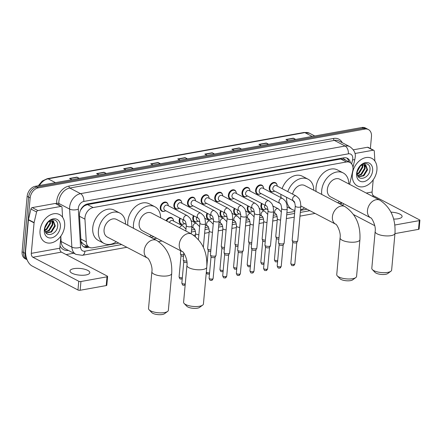 <?xml version="1.0" encoding="UTF-8"?>
<svg xmlns="http://www.w3.org/2000/svg" width="442" height="442" viewBox="0 0 442 442"><rect width="100%" height="100%" fill="white"/><g stroke="black" fill="none" stroke-linecap="round" stroke-linejoin="round"><path stroke-width="0.66" d="M264.802 209.502A4.978 3.63 -62.4 0 1 262.531 209.337A4.978 3.63 -62.4 0 1 260.907 205.635A4.978 3.63 -62.4 0 1 261.559 203.381M251.178 211.956A4.978 3.63 -62.4 0 1 248.912 211.79A4.978 3.63 -62.4 0 1 247.282 208.088A4.978 3.63 -62.4 0 1 247.934 205.828M237.553 214.409A4.978 3.63 -62.4 0 1 235.288 214.243A4.978 3.63 -62.4 0 1 233.663 210.536A4.978 3.63 -62.4 0 1 234.31 208.281M223.934 216.856A4.978 3.63 -62.4 0 1 221.669 216.69A4.978 3.63 -62.4 0 1 220.039 212.989A4.978 3.63 -62.4 0 1 220.691 210.735M210.309 219.309A4.978 3.63 -62.4 0 1 208.044 219.144A4.978 3.63 -62.4 0 1 206.414 215.442A4.978 3.63 -62.4 0 1 207.066 213.188M196.684 221.762A4.978 3.63 -62.4 0 1 194.419 221.597A4.978 3.63 -62.4 0 1 192.795 217.895A4.978 3.63 -62.4 0 1 193.447 215.641M183.065 224.216A4.978 3.63 -62.4 0 1 180.8 224.05A4.978 3.63 -62.4 0 1 179.17 220.348A4.978 3.63 -62.4 0 1 179.822 218.088M259.498 194.16A4.978 3.63 -62.4 0 1 257.233 193.994A4.978 3.63 -62.4 0 1 255.603 190.292A4.978 3.63 -62.4 0 1 261.846 185.176A4.978 3.63 -62.4 0 1 263.272 186.938M245.874 196.613A4.978 3.63 -62.4 0 1 243.608 196.447A4.978 3.63 -62.4 0 1 241.978 192.745A4.978 3.63 -62.4 0 1 248.222 187.623A4.978 3.63 -62.4 0 1 249.653 189.391M232.249 199.066A4.978 3.63 -62.4 0 1 229.984 198.9A4.978 3.63 -62.4 0 1 228.359 195.198A4.978 3.63 -62.4 0 1 234.597 190.077A4.978 3.63 -62.4 0 1 236.028 191.845M218.63 201.519A4.978 3.63 -62.4 0 1 216.365 201.353A4.978 3.63 -62.4 0 1 214.735 197.651A4.978 3.63 -62.4 0 1 220.978 192.53A4.978 3.63 -62.4 0 1 222.403 194.298M273.117 191.706A4.978 3.63 -62.4 0 1 270.852 191.546A4.978 3.63 -62.4 0 1 269.228 187.839A4.978 3.63 -62.4 0 1 275.465 182.723A4.978 3.63 -62.4 0 1 276.896 184.491M205.005 203.966A4.978 3.63 -62.4 0 1 202.74 203.801A4.978 3.63 -62.4 0 1 201.11 200.099A4.978 3.63 -62.4 0 1 207.353 194.983A4.978 3.63 -62.4 0 1 208.784 196.751M191.38 206.42A4.978 3.63 -62.4 0 1 189.115 206.254A4.978 3.63 -62.4 0 1 187.491 202.552A4.978 3.63 -62.4 0 1 193.729 197.436A4.978 3.63 -62.4 0 1 195.16 199.198M177.761 208.873A4.978 3.63 -62.4 0 1 175.496 208.707A4.978 3.63 -62.4 0 1 173.866 205.005A4.978 3.63 -62.4 0 1 180.109 199.883A4.978 3.63 -62.4 0 1 181.535 201.651M164.137 211.326A4.978 3.63 -62.4 0 1 161.871 211.16A4.978 3.63 -62.4 0 1 160.247 207.458A4.978 3.63 -62.4 0 1 166.485 202.337A4.978 3.63 -62.4 0 1 167.916 204.105M349.611 184.358L352.738 170.949A9.332 6.801 117.6 0 0 352.992 169.408A9.332 6.801 117.6 0 0 349.937 162.468A9.332 6.801 117.6 0 0 346.406 161.987L93.146 207.569A9.332 6.801 117.6 0 0 84.947 219.149L86.289 241.857A9.332 6.801 117.6 0 0 89.367 247.299A9.332 6.801 117.6 0 0 92.897 247.78L118.865 243.106M82.223 207.878A9.332 6.801 -62.4 0 1 84.781 205.668L84.654 205.69A3.111 2.265 117.6 0 0 82.223 207.878L80.709 209.95A9.332 4.066 -3.4 0 1 80.615 209.978M345.44 160.109A3.111 2.265 117.6 0 0 343.473 159.109L343.346 159.131A9.332 6.801 -62.4 0 1 344.279 159.507L349.937 162.468M81.024 241.63L83.682 244.327L89.367 247.299M343.346 159.131L340.738 159.015L87.472 204.602L84.781 205.668M339.036 203.48L339.224 203.447A9.332 6.801 117.6 0 0 341.544 202.607M150.827 237.354L153.932 236.796M191.519 230.028L194.773 229.442M205.143 227.58L208.392 226.995M218.762 225.127L222.017 224.542M232.387 222.674L235.636 222.088M246.012 220.221L249.26 219.635M259.631 217.768L262.885 217.182M273.255 215.32L276.504 214.735M286.88 212.867L294.786 211.442M300.499 210.414L307.074 209.232M166.12 220.702A4.978 3.63 -62.4 0 1 171.789 217.679A4.978 3.63 -62.4 0 1 173.22 219.447M350.39 162.733A9.332 6.801 117.6 0 0 347.423 158.28A9.332 6.801 117.6 0 0 343.893 157.8L87.671 203.917A9.332 6.801 117.6 0 0 79.472 215.492L81.019 241.608A9.332 6.801 117.6 0 0 84.096 247.05A9.332 6.801 117.6 0 0 87.626 247.531L89.251 247.238M346.633 157.949A9.332 6.801 -62.4 0 1 348.871 161.91M26.918 259.366A9.332 6.801 -62.4 0 1 25.117 253.354L30.161 197.933A9.332 6.801 -62.4 0 1 38.338 187.856L364.888 129.081A9.332 6.801 -62.4 0 1 368.418 129.561A9.332 6.801 -62.4 0 1 371.468 136.506L370.374 148.518M73.726 253.211L66.129 254.581M27.056 259.714L25.15 258.719A9.332 6.801 -62.4 0 1 22.1 251.774L27.144 196.358A9.332 6.801 -62.4 0 1 35.316 186.281L361.865 127.5L363.379 128.29A9.332 6.801 -62.4 0 1 366.904 128.771A9.332 6.801 -62.4 0 0 363.379 128.29L36.824 187.065L363.379 128.29L364.888 129.081M27.144 196.358L28.653 197.149A9.332 6.801 -62.4 0 1 36.824 187.065A9.332 6.801 -62.4 0 0 28.653 197.149L23.608 252.564L28.653 197.149L30.161 197.933M26.658 259.509A9.332 6.801 -62.4 0 1 23.608 252.564A9.332 6.801 -62.4 0 0 26.658 259.509M87.743 246.448L86.118 246.741A9.332 6.801 -62.4 0 1 83.378 246.592M78.648 178.48L77.195 177.292A2.486 1.481 -100.2 0 0 76.936 177.12L69.56 178.446L71.93 179.69M79.311 178.358L76.936 177.12M105.699 173.612L104.246 172.424A2.486 1.481 -100.2 0 0 103.986 172.253L96.61 173.579L98.98 174.822M106.356 173.491L103.986 172.253M132.749 168.745L131.291 167.557A2.486 1.481 -100.2 0 0 131.036 167.38L123.655 168.711L126.031 169.949M133.407 168.623L131.036 167.38M159.794 163.871L158.341 162.689A2.486 1.481 -100.2 0 0 158.081 162.512L150.705 163.844L153.076 165.081M160.457 163.755L158.081 162.512M295.041 139.534L293.582 138.346A2.486 1.481 -100.2 0 0 293.328 138.169L285.946 139.501L288.322 140.738M295.698 139.412L293.328 138.169M267.99 144.401L266.537 143.214A2.486 1.481 -100.2 0 0 266.277 143.042L258.901 144.368L261.272 145.611M268.648 144.28L266.277 143.042M240.94 149.269L239.487 148.081A2.486 1.481 -100.2 0 0 239.227 147.91L231.851 149.236L234.221 150.479M241.603 149.147L239.227 147.91M213.895 154.136L212.436 152.949A2.486 1.481 -100.2 0 0 212.182 152.777L204.801 154.103L207.176 155.346M214.552 154.02L212.182 152.777M186.844 159.004L185.391 157.816A2.486 1.481 -100.2 0 0 185.132 157.645L177.756 158.971L180.126 160.214M187.502 158.888L185.132 157.645M361.865 127.5A9.332 6.801 -62.4 0 1 365.396 127.981L368.418 129.561M352.335 174.369A15.553 11.337 -62.4 0 1 371.838 158.374A15.553 11.337 -62.4 0 1 376.921 169.943A15.553 11.337 -62.4 0 1 357.418 185.938A15.553 11.337 -62.4 0 1 352.335 174.369M358.313 176.656L363.285 175.48L366.982 169.479L365.379 164.634M358.445 176.822L363.882 175.794L367.578 169.794L365.722 164.794L361.672 165.164A7.033 5.127 -62.4 0 0 357.186 172.17A7.033 5.127 -62.4 0 0 357.274 174.176C358.329 181.789 369.153 177.949 369.877 170.369C371.385 162.639 362.423 160.921 358.523 168.026L356.788 173.153L356.771 174.712L356.838 173.032C357.434 169.198 359.048 166.573 361.672 165.164M357.666 175.524L360.887 174.225L364.584 168.225L363.97 164.407M357.821 175.866L361.484 174.54L365.186 168.54L364.352 164.413M357.202 173.734L358.49 172.971L362.191 166.971L362.197 164.883M357.285 174.253L359.092 173.286L362.788 167.286L362.683 164.678M357.534 170.408L359.534 166.866M357.258 171.584L360.39 166.037M372.645 170.711A10.144 7.392 -62.4 0 1 363.76 181.662A10.144 7.392 -62.4 0 1 356.611 173.601A10.144 7.392 -62.4 0 1 365.495 162.645A10.144 7.392 -62.4 0 1 372.645 170.711M365.258 167.109L365.186 164.568M393.623 219.05A9.956 3.354 5.2 0 0 398.225 218.757A9.956 3.354 5.2 0 0 402.098 216.503A9.956 3.354 5.2 0 0 390.977 212.16M354.937 153.501L373.186 150.219L367.529 147.258A1.558 1.133 -62.4 0 1 368.114 147.335L373.777 150.297A1.558 1.133 117.6 0 0 373.186 150.219M353.346 149.81L367.529 147.258M419.9 220.265L419.104 229.017A1.558 0.525 -174.8 0 1 418.497 229.365L419.292 220.619A1.558 0.525 5.2 0 0 419.9 220.265A1.558 0.525 5.2 0 0 419.58 219.901L373.728 195.917A3.111 1.851 79.8 0 1 372.103 192.01L373.214 179.8M394.955 233.603L418.497 229.365M353.672 214.646L374.761 225.68M394.822 225.022L419.292 220.619M374.871 161.048L374.291 151.203A1.558 1.133 117.6 0 0 373.777 150.297M390.866 271.261L387.744 273.543A6.845 2.309 -174.8 0 1 385.606 274.311A6.845 2.309 -174.8 0 1 375.015 272.382L372.352 269.576A9.956 3.354 5.2 0 0 387.756 272.382A9.956 3.354 5.2 0 0 390.866 271.261A9.956 3.354 5.2 0 0 391.634 270.123L394.977 233.37A9.956 3.354 -174.8 0 1 391.104 235.63A9.956 3.354 -174.8 0 1 380.54 235.105A9.956 3.354 -174.8 0 1 375.147 231.569L371.805 268.322A9.956 3.354 5.2 0 0 372.352 269.576M370.722 217.867A9.956 7.254 117.6 0 1 367.468 210.464A9.956 7.254 117.6 0 1 376.186 199.712A9.956 7.254 117.6 0 1 379.949 200.226L339.832 179.242A9.956 7.254 117.6 0 0 327.345 189.48A9.956 7.254 117.6 0 0 330.605 196.883L370.722 217.867C371.23 217.039 376.291 225.486 375.147 231.569M321.759 194.441A17.111 12.47 -62.4 0 1 321.693 190.496A17.111 12.47 -62.4 0 1 343.147 172.899A17.111 12.47 -62.4 0 1 348.821 183.944M316.096 191.48A17.111 12.47 -62.4 0 1 316.03 187.535A17.111 12.47 -62.4 0 1 337.484 169.938L343.147 172.899M339.589 201.585A17.111 12.47 -62.4 0 1 337.655 202.756M355.804 277.57L352.677 279.852A6.845 2.309 -174.8 0 1 350.539 280.62A6.845 2.309 -174.8 0 1 339.948 278.692L337.29 275.885A9.956 3.354 5.2 0 0 352.694 278.692A9.956 3.354 5.2 0 0 355.804 277.57A9.956 3.354 5.2 0 0 356.567 276.438L359.915 239.686A9.956 3.354 -174.8 0 1 356.037 241.94A9.956 3.354 -174.8 0 1 345.478 241.415A9.956 3.354 -174.8 0 1 340.086 237.879L336.738 274.631A9.956 3.354 5.2 0 0 337.29 275.885M300.892 205.994L335.655 224.182A9.956 7.254 117.6 0 1 332.401 216.773A9.956 7.254 117.6 0 1 341.119 206.027A9.956 7.254 117.6 0 1 344.882 206.536L304.765 185.552A9.956 7.254 117.6 0 0 292.554 194.121M287.781 191.618A17.111 12.47 -62.4 0 1 308.08 179.214A17.111 12.47 -62.4 0 1 313.754 190.253M282.118 188.657A17.111 12.47 -62.4 0 1 302.422 176.253L308.08 179.214M293.14 200.745A9.956 7.254 117.6 0 0 294.781 202.712M304.527 207.895A17.111 12.47 -62.4 0 1 300.543 209.939M294.875 210.442A17.111 12.47 -62.4 0 1 292.223 209.536A17.111 12.47 -62.4 0 1 286.587 197.314M281.013 197.657A17.111 12.47 -62.4 0 1 280.924 194.353M202.657 305.135L199.535 307.417A6.845 2.309 -174.8 0 1 197.397 308.184A6.845 2.309 -174.8 0 1 186.806 306.256L184.143 303.45A9.956 3.354 5.2 0 0 199.546 306.256A9.956 3.354 5.2 0 0 202.657 305.135A9.956 3.354 5.2 0 0 203.425 304.002L206.768 267.25A9.956 3.354 -174.8 0 1 202.895 269.504A9.956 3.354 -174.8 0 1 192.331 268.979A9.956 3.354 -174.8 0 1 186.938 265.443L183.596 302.195A9.956 3.354 5.2 0 0 184.143 303.45M182.513 251.741A9.956 7.254 117.6 0 1 179.259 244.338A9.956 7.254 117.6 0 1 187.977 233.591A9.956 7.254 117.6 0 1 191.74 234.1L151.623 213.116A9.956 7.254 117.6 0 0 139.136 223.354A9.956 7.254 117.6 0 0 142.39 230.757L182.513 251.741C183.021 250.918 188.082 259.366 186.938 265.443M133.55 228.315A17.111 12.47 -62.4 0 1 133.484 224.37A17.111 12.47 -62.4 0 1 154.938 206.779A17.111 12.47 -62.4 0 1 160.612 217.818M127.887 225.354A17.111 12.47 -62.4 0 1 127.821 221.409A17.111 12.47 -62.4 0 1 149.274 203.817L154.938 206.779M151.379 235.459A17.111 12.47 -62.4 0 1 149.446 236.63M167.59 311.45L164.468 313.726A6.845 2.309 -174.8 0 1 162.33 314.5A6.845 2.309 -174.8 0 1 151.739 312.571L149.081 309.765A9.956 3.354 5.2 0 0 164.485 312.566A9.956 3.354 5.2 0 0 167.59 311.45A9.956 3.354 5.2 0 0 168.358 310.312L171.706 273.559A9.956 3.354 -174.8 0 1 167.827 275.814A9.956 3.354 -174.8 0 1 157.269 275.289A9.956 3.354 -174.8 0 1 151.877 271.753L148.529 308.505A9.956 3.354 5.2 0 0 149.081 309.765M147.446 258.056A9.956 7.254 117.6 0 1 144.191 250.653A9.956 7.254 117.6 0 1 152.91 239.901A9.956 7.254 117.6 0 1 156.672 240.415L116.555 219.431A9.956 7.254 117.6 0 0 104.074 229.663A9.956 7.254 117.6 0 0 107.329 237.072L147.446 258.056C147.954 257.227 153.015 265.675 151.877 271.753M116.318 241.774A17.111 12.47 -62.4 0 1 104.014 243.409A17.111 12.47 -62.4 0 1 98.417 230.685A17.111 12.47 -62.4 0 1 119.87 213.088A17.111 12.47 -62.4 0 1 125.545 224.133M104.014 243.409L98.351 240.448A17.111 12.47 -62.4 0 1 92.759 227.724A17.111 12.47 -62.4 0 1 114.213 210.127L119.87 213.088M293.527 200.944L273.747 190.601A2.801 2.039 -62.4 0 1 272.836 188.519A2.801 2.039 -62.4 0 1 276.344 185.64L296.123 195.983A2.801 2.039 -62.4 0 0 294.924 195.867A2.801 2.039 -62.4 0 0 292.61 198.861A2.801 2.039 -62.4 0 0 293.527 200.944C294.322 201.099 294.908 202.79 295.278 206.016L292.162 240.26A2.801 0.945 -174.8 0 0 292.179 240.404A2.801 0.945 -174.8 0 0 292.737 240.912A2.801 0.945 -174.8 0 0 296.648 241.404A2.801 0.945 -174.8 0 0 297.693 240.907A2.801 0.945 -174.8 0 0 297.737 240.768L300.853 206.524A2.801 0.945 -174.8 0 1 299.764 207.16A2.801 0.945 -174.8 0 1 299.621 207.182A2.801 0.945 -174.8 0 1 296.715 206.994A2.801 0.945 -174.8 0 1 295.278 206.016M274.653 191.071L274.642 191.077A4.669 3.403 -62.4 0 1 271.377 191.463A4.669 3.403 -62.4 0 1 269.847 187.994A4.669 3.403 -62.4 0 1 275.703 183.198A4.669 3.403 -62.4 0 1 277.245 186.099L277.245 186.099M296.803 242.448A2.022 0.68 -174.8 0 1 296.77 242.547A2.022 0.68 -174.8 0 1 296.018 242.907A2.022 0.68 -174.8 0 1 293.19 242.553A2.022 0.68 -174.8 0 1 292.792 242.183A2.022 0.68 -174.8 0 1 292.775 242.083M279.902 203.397L260.128 193.055A2.801 2.039 -62.4 0 1 259.211 190.972A2.801 2.039 -62.4 0 1 262.725 188.093L282.499 198.436A2.801 2.039 -62.4 0 0 281.3 198.32A2.801 2.039 -62.4 0 0 278.985 201.314A2.801 2.039 -62.4 0 0 279.902 203.397C280.698 203.552 281.283 205.243 281.653 208.469L278.537 242.713A2.801 0.945 -174.8 0 0 278.559 242.857A2.801 0.945 -174.8 0 0 279.112 243.365A2.801 0.945 -174.8 0 0 283.024 243.857A2.801 0.945 -174.8 0 0 284.073 243.36A2.801 0.945 -174.8 0 0 284.118 243.222L287.234 208.978A2.801 0.945 -174.8 0 1 286.14 209.613A2.801 0.945 -174.8 0 1 286.002 209.635A2.801 0.945 -174.8 0 1 283.095 209.442A2.801 0.945 -174.8 0 1 281.653 208.469M261.029 193.524L261.023 193.53A4.669 3.403 -62.4 0 1 257.752 193.916A4.669 3.403 -62.4 0 1 256.227 190.447A4.669 3.403 -62.4 0 1 262.078 185.646A4.669 3.403 -62.4 0 1 263.625 188.552L263.625 188.563M283.184 244.901A2.022 0.68 -174.8 0 1 283.151 245.001A2.022 0.68 -174.8 0 1 282.394 245.36A2.022 0.68 -174.8 0 1 279.571 245.006A2.022 0.68 -174.8 0 1 279.167 244.636A2.022 0.68 -174.8 0 1 279.156 244.531M266.277 205.85L246.503 195.502A2.801 2.039 -62.4 0 1 245.586 193.425A2.801 2.039 -62.4 0 1 249.1 190.541L268.874 200.889A2.801 2.039 -62.4 0 0 267.675 200.773A2.801 2.039 -62.4 0 0 265.366 203.768A2.801 2.039 -62.4 0 0 266.277 205.85C267.078 206.005 267.659 207.696 268.034 210.922L264.918 245.166A2.801 0.945 -174.8 0 0 264.935 245.31A2.801 0.945 -174.8 0 0 265.493 245.818A2.801 0.945 -174.8 0 0 269.405 246.304A2.801 0.945 -174.8 0 0 270.449 245.807A2.801 0.945 -174.8 0 0 270.493 245.675L273.609 211.431A2.801 0.945 -174.8 0 1 272.521 212.066A2.801 0.945 -174.8 0 1 272.377 212.088A2.801 0.945 -174.8 0 1 269.471 211.895A2.801 0.945 -174.8 0 1 268.034 210.922M247.404 195.977L247.398 195.983A4.669 3.403 -62.4 0 1 244.128 196.37A4.669 3.403 -62.4 0 1 242.603 192.9A4.669 3.403 -62.4 0 1 248.454 188.099A4.669 3.403 -62.4 0 1 250.001 191.005L250.001 191.016M269.559 247.354A2.022 0.68 -174.8 0 1 269.526 247.454A2.022 0.68 -174.8 0 1 268.769 247.813A2.022 0.68 -174.8 0 1 265.946 247.459A2.022 0.68 -174.8 0 1 265.543 247.089A2.022 0.68 -174.8 0 1 265.531 246.984M252.658 208.304L232.879 197.955A2.801 2.039 -62.4 0 1 231.967 195.872A2.801 2.039 -62.4 0 1 235.475 192.994L255.255 203.337A2.801 2.039 -62.4 0 0 254.056 203.226A2.801 2.039 -62.4 0 0 251.741 206.221A2.801 2.039 -62.4 0 0 252.658 208.304C253.454 208.453 254.04 210.149 254.41 213.375L251.294 247.619A2.801 0.945 -174.8 0 0 251.31 247.758A2.801 0.945 -174.8 0 0 251.868 248.271A2.801 0.945 -174.8 0 0 255.78 248.758A2.801 0.945 -174.8 0 0 256.824 248.26A2.801 0.945 -174.8 0 0 256.868 248.122L259.984 213.884A2.801 0.945 -174.8 0 1 258.896 214.514A2.801 0.945 -174.8 0 1 258.752 214.541A2.801 0.945 -174.8 0 1 255.846 214.348A2.801 0.945 -174.8 0 1 254.41 213.375M233.785 198.43L233.774 198.436A4.669 3.403 -62.4 0 1 230.509 198.823A4.669 3.403 -62.4 0 1 228.984 195.347A4.669 3.403 -62.4 0 1 234.835 190.552A4.669 3.403 -62.4 0 1 236.376 193.458L236.376 193.458M255.935 249.802A2.022 0.68 -174.8 0 1 255.907 249.901A2.022 0.68 -174.8 0 1 255.15 250.26A2.022 0.68 -174.8 0 1 252.327 249.907A2.022 0.68 -174.8 0 1 251.923 249.542A2.022 0.68 -174.8 0 1 251.907 249.437M239.034 210.751L219.26 200.408A2.801 2.039 -62.4 0 1 218.342 198.325A2.801 2.039 -62.4 0 1 221.856 195.447L241.63 205.79A2.801 2.039 -62.4 0 0 240.431 205.679A2.801 2.039 -62.4 0 0 238.122 208.668A2.801 2.039 -62.4 0 0 239.034 210.751C239.829 210.906 240.415 212.596 240.785 215.823L237.669 250.067A2.801 0.945 -174.8 0 0 237.691 250.211A2.801 0.945 -174.8 0 0 238.244 250.719A2.801 0.945 -174.8 0 0 242.155 251.211A2.801 0.945 -174.8 0 0 243.205 250.713A2.801 0.945 -174.8 0 0 243.249 250.575L246.365 216.331A2.801 0.945 -174.8 0 1 245.271 216.967A2.801 0.945 -174.8 0 1 245.133 216.989A2.801 0.945 -174.8 0 1 242.227 216.801A2.801 0.945 -174.8 0 1 240.785 215.823M220.16 200.878L220.155 200.883A4.669 3.403 -62.4 0 1 216.884 201.27A4.669 3.403 -62.4 0 1 215.359 197.801A4.669 3.403 -62.4 0 1 221.21 193.005A4.669 3.403 -62.4 0 1 222.757 195.911L222.757 195.911M242.315 252.255A2.022 0.68 -174.8 0 1 242.282 252.354A2.022 0.68 -174.8 0 1 241.525 252.713A2.022 0.68 -174.8 0 1 238.702 252.36A2.022 0.68 -174.8 0 1 238.299 251.995A2.022 0.68 -174.8 0 1 238.288 251.89M225.414 213.204L205.635 202.861A2.801 2.039 -62.4 0 1 204.723 200.778A2.801 2.039 -62.4 0 1 208.232 197.9L228.006 208.243A2.801 2.039 -62.4 0 0 226.807 208.127A2.801 2.039 -62.4 0 0 224.497 211.121A2.801 2.039 -62.4 0 0 225.414 213.204C226.21 213.359 226.79 215.05 227.166 218.276L224.05 252.52A2.801 0.945 -174.8 0 0 224.066 252.664A2.801 0.945 -174.8 0 0 224.624 253.172A2.801 0.945 -174.8 0 0 228.536 253.664A2.801 0.945 -174.8 0 0 229.58 253.167A2.801 0.945 -174.8 0 0 229.625 253.028L232.741 218.784A2.801 0.945 -174.8 0 1 231.652 219.42A2.801 0.945 -174.8 0 1 231.509 219.442A2.801 0.945 -174.8 0 1 228.602 219.254A2.801 0.945 -174.8 0 1 227.166 218.276M206.536 203.331L206.53 203.337A4.669 3.403 -62.4 0 1 203.259 203.723A4.669 3.403 -62.4 0 1 201.734 200.254A4.669 3.403 -62.4 0 1 207.585 195.452A4.669 3.403 -62.4 0 1 209.132 198.359L209.132 198.37M228.691 254.708A2.022 0.68 -174.8 0 1 228.658 254.807A2.022 0.68 -174.8 0 1 227.906 255.167A2.022 0.68 -174.8 0 1 225.077 254.813A2.022 0.68 -174.8 0 1 224.674 254.443A2.022 0.68 -174.8 0 1 224.663 254.343M211.79 215.657L192.016 205.315A2.801 2.039 -62.4 0 1 191.099 203.232A2.801 2.039 -62.4 0 1 194.607 200.353L214.387 210.696A2.801 2.039 -62.4 0 0 213.188 210.58A2.801 2.039 -62.4 0 0 210.873 213.574A2.801 2.039 -62.4 0 0 211.79 215.657C212.585 215.812 213.171 217.503 213.541 220.729L210.425 254.973A2.801 0.945 -174.8 0 0 210.442 255.117A2.801 0.945 -174.8 0 0 211 255.625A2.801 0.945 -174.8 0 0 214.911 256.117A2.801 0.945 -174.8 0 0 215.956 255.62A2.801 0.945 -174.8 0 0 216 255.482L219.116 221.238A2.801 0.945 -174.8 0 1 218.028 221.873A2.801 0.945 -174.8 0 1 217.884 221.895A2.801 0.945 -174.8 0 1 214.983 221.702A2.801 0.945 -174.8 0 1 213.541 220.729M192.916 205.784L192.905 205.79A4.669 3.403 -62.4 0 1 189.64 206.176A4.669 3.403 -62.4 0 1 188.115 202.707A4.669 3.403 -62.4 0 1 193.966 197.905A4.669 3.403 -62.4 0 1 195.508 200.812L195.513 200.823M215.066 257.161A2.022 0.68 -174.8 0 1 215.039 257.261A2.022 0.68 -174.8 0 1 214.282 257.62A2.022 0.68 -174.8 0 1 211.458 257.266A2.022 0.68 -174.8 0 1 211.055 256.896A2.022 0.68 -174.8 0 1 211.038 256.791M198.165 218.11L178.391 207.762A2.801 2.039 -62.4 0 1 177.474 205.679A2.801 2.039 -62.4 0 1 180.988 202.801L200.762 213.149A2.801 2.039 -62.4 0 0 199.563 213.033A2.801 2.039 -62.4 0 0 197.254 216.028A2.801 2.039 -62.4 0 0 198.165 218.11C198.961 218.265 199.546 219.956 199.917 223.182L198.436 239.498M179.292 208.237L179.286 208.243A4.669 3.403 -62.4 0 1 176.015 208.63A4.669 3.403 -62.4 0 1 174.491 205.16A4.669 3.403 -62.4 0 1 180.342 200.359A4.669 3.403 -62.4 0 1 181.889 203.265L181.889 203.265M184.546 220.558L164.767 210.215A2.801 2.039 -62.4 0 1 163.855 208.132A2.801 2.039 -62.4 0 1 167.363 205.254L187.137 215.597A2.801 2.039 -62.4 0 0 185.938 215.486A2.801 2.039 -62.4 0 0 183.629 218.475A2.801 2.039 -62.4 0 0 184.546 220.558C185.342 220.713 185.922 222.403 186.297 225.635L185.806 231M165.667 210.69L165.662 210.69A4.669 3.403 -62.4 0 1 162.391 211.083A4.669 3.403 -62.4 0 1 160.866 207.607A4.669 3.403 -62.4 0 1 166.717 202.812A4.669 3.403 -62.4 0 1 168.264 205.718L168.264 205.718M186.822 261.1A2.801 0.945 -174.8 0 1 183.756 260.526A2.801 0.945 -174.8 0 1 183.198 260.018A2.801 0.945 -174.8 0 1 183.181 259.874L183.8 253.045M186.966 262.531A2.022 0.68 -174.8 0 1 184.209 262.167A2.022 0.68 -174.8 0 1 183.811 261.802A2.022 0.68 -174.8 0 1 183.795 261.697M268.034 209.757L265.432 208.392A2.801 2.039 -62.4 0 1 264.515 206.309A2.801 2.039 -62.4 0 1 264.852 205.105M278.996 237.697A2.801 0.945 -174.8 0 1 276.338 237.127A2.801 0.945 -174.8 0 1 275.78 236.614A2.801 0.945 -174.8 0 1 275.764 236.476L277.372 218.796C277.001 215.569 276.416 213.878 275.62 213.724A2.801 2.039 -62.4 0 1 274.703 211.641A2.801 2.039 -62.4 0 1 277.018 208.646A2.801 2.039 -62.4 0 1 278.217 208.762L281.344 211.911M266.333 208.867L266.322 208.873A4.669 3.403 -62.4 0 1 263.056 209.259A4.669 3.403 -62.4 0 1 261.531 205.79A4.669 3.403 -62.4 0 1 262.134 203.679M278.858 239.177A2.022 0.68 -174.8 0 1 276.797 238.763A2.022 0.68 -174.8 0 1 276.394 238.398A2.022 0.68 -174.8 0 1 276.377 238.293M254.41 212.21L251.807 210.845A2.801 2.039 -62.4 0 1 250.89 208.762A2.801 2.039 -62.4 0 1 251.227 207.552M265.371 240.15A2.801 0.945 -174.8 0 1 262.719 239.575A2.801 0.945 -174.8 0 1 262.161 239.067A2.801 0.945 -174.8 0 1 262.139 238.923L263.752 221.249C263.377 218.022 262.791 216.331 261.995 216.177A2.801 2.039 -62.4 0 1 261.084 214.094A2.801 2.039 -62.4 0 1 263.393 211.099A2.801 2.039 -62.4 0 1 264.592 211.215L267.719 214.364M252.708 211.32L252.702 211.326A4.669 3.403 -62.4 0 1 249.432 211.712A4.669 3.403 -62.4 0 1 247.907 208.237A4.669 3.403 -62.4 0 1 248.514 206.132M265.239 241.63A2.022 0.68 -174.8 0 1 263.172 241.216A2.022 0.68 -174.8 0 1 262.769 240.851A2.022 0.68 -174.8 0 1 262.758 240.746M240.791 214.657L238.183 213.298A2.801 2.039 -62.4 0 1 237.271 211.215A2.801 2.039 -62.4 0 1 237.608 210.005M251.752 242.603A2.801 0.945 -174.8 0 1 249.095 242.028A2.801 0.945 -174.8 0 1 248.537 241.52A2.801 0.945 -174.8 0 1 248.52 241.376L250.128 223.702C249.758 220.475 249.172 218.784 248.376 218.63A2.801 2.039 -62.4 0 1 247.459 216.547A2.801 2.039 -62.4 0 1 249.774 213.552A2.801 2.039 -62.4 0 1 250.968 213.668L254.095 216.812M239.089 213.768L239.078 213.773A4.669 3.403 -62.4 0 1 235.813 214.16A4.669 3.403 -62.4 0 1 234.282 210.69A4.669 3.403 -62.4 0 1 234.89 208.585M251.614 244.083A2.022 0.68 -174.8 0 1 249.548 243.669A2.022 0.68 -174.8 0 1 249.15 243.299A2.022 0.68 -174.8 0 1 249.133 243.199M227.166 217.11L224.564 215.751A2.801 2.039 -62.4 0 1 223.646 213.668A2.801 2.039 -62.4 0 1 223.983 212.458M238.127 245.056A2.801 0.945 -174.8 0 1 235.47 244.481A2.801 0.945 -174.8 0 1 234.912 243.973A2.801 0.945 -174.8 0 1 234.895 243.829L236.503 226.155C236.133 222.923 235.547 221.232 234.752 221.077A2.801 2.039 -62.4 0 1 233.835 219A2.801 2.039 -62.4 0 1 236.15 216.005A2.801 2.039 -62.4 0 1 237.348 216.116L240.476 219.265M225.464 216.221L225.459 216.226A4.669 3.403 -62.4 0 1 222.188 216.613A4.669 3.403 -62.4 0 1 220.663 213.143A4.669 3.403 -62.4 0 1 221.271 211.038M237.995 246.537A2.022 0.68 -174.8 0 1 235.929 246.122A2.022 0.68 -174.8 0 1 235.525 245.752A2.022 0.68 -174.8 0 1 235.509 245.647M213.541 219.563L210.939 218.204A2.801 2.039 -62.4 0 1 210.022 216.121A2.801 2.039 -62.4 0 1 210.364 214.911M224.503 247.503A2.801 0.945 -174.8 0 1 221.851 246.934A2.801 0.945 -174.8 0 1 221.293 246.426A2.801 0.945 -174.8 0 1 221.271 246.282L222.884 228.602C222.508 225.376 221.928 223.685 221.127 223.53A2.801 2.039 -62.4 0 1 220.215 221.448A2.801 2.039 -62.4 0 1 222.525 218.458A2.801 2.039 -62.4 0 1 223.724 218.569L226.851 221.718M211.84 218.674L211.834 218.679A4.669 3.403 -62.4 0 1 208.563 219.066A4.669 3.403 -62.4 0 1 207.038 215.597A4.669 3.403 -62.4 0 1 207.646 213.492M224.37 248.99A2.022 0.68 -174.8 0 1 222.304 248.57A2.022 0.68 -174.8 0 1 221.901 248.205A2.022 0.68 -174.8 0 1 221.89 248.1M199.922 222.017L197.314 220.652A2.801 2.039 -62.4 0 1 196.403 218.569A2.801 2.039 -62.4 0 1 196.74 217.359M210.884 249.957A2.801 0.945 -174.8 0 1 208.226 249.382A2.801 0.945 -174.8 0 1 207.668 248.874A2.801 0.945 -174.8 0 1 207.652 248.73L209.259 231.055C208.889 227.829 208.304 226.138 207.508 225.984A2.801 2.039 -62.4 0 1 206.591 223.901A2.801 2.039 -62.4 0 1 208.906 220.906A2.801 2.039 -62.4 0 1 210.105 221.022L213.226 224.171M198.22 221.127L198.209 221.133A4.669 3.403 -62.4 0 1 194.944 221.519A4.669 3.403 -62.4 0 1 193.419 218.05A4.669 3.403 -62.4 0 1 194.021 215.939M210.746 251.437A2.022 0.68 -174.8 0 1 208.679 251.023A2.022 0.68 -174.8 0 1 208.281 250.658A2.022 0.68 -174.8 0 1 208.265 250.553M186.297 224.47L183.695 223.105A2.801 2.039 -62.4 0 1 182.778 221.022A2.801 2.039 -62.4 0 1 183.115 219.812M184.596 223.575L184.59 223.58A4.669 3.403 -62.4 0 1 181.319 223.972A4.669 3.403 -62.4 0 1 179.795 220.497A4.669 3.403 -62.4 0 1 180.402 218.392M169.419 222.425A2.801 2.039 -62.4 0 1 172.667 220.597L182.855 225.928A2.801 2.039 -62.4 0 0 181.656 225.812A2.801 2.039 -62.4 0 0 179.612 227.757M183.634 254.863A2.801 0.945 -174.8 0 1 180.982 254.288A2.801 0.945 -174.8 0 1 180.424 253.78A2.801 0.945 -174.8 0 1 180.408 253.636L180.667 250.78M166.7 221.006A4.669 3.403 -62.4 0 1 172.021 218.155A4.669 3.403 -62.4 0 1 173.568 221.061L173.568 221.061M183.502 256.343A2.022 0.68 -174.8 0 1 181.435 255.929A2.022 0.68 -174.8 0 1 181.032 255.559A2.022 0.68 -174.8 0 1 181.021 255.459M85.936 274.963A9.956 3.354 5.2 0 0 89.809 272.708A9.956 3.354 5.2 0 0 84.416 269.172A9.956 3.354 5.2 0 0 73.858 268.648A9.956 3.354 5.2 0 0 69.98 270.907A9.956 3.354 5.2 0 0 75.372 274.438A9.956 3.354 5.2 0 0 85.936 274.963M37.907 210.563A1.558 1.133 117.6 0 0 36.587 211.989L34.111 222.597A1.558 1.133 117.6 0 0 34.067 222.856L28.404 219.895A1.558 1.133 -62.4 0 1 28.448 219.641L30.923 209.027A1.558 1.133 -62.4 0 1 32.244 207.602L37.907 210.563L60.897 206.425L55.239 203.464A1.558 1.133 -62.4 0 1 55.825 203.547L61.488 206.508A1.558 1.133 117.6 0 0 60.897 206.425M32.244 207.602L55.239 203.464M28.404 219.895L25.63 250.393A12.442 7.415 -100.2 0 0 32.117 266.007L77.969 289.996L78.77 281.245L32.912 257.261A3.111 1.851 79.8 0 1 31.294 253.354L34.067 222.856M107.61 276.471L106.815 285.223A1.558 0.525 -174.8 0 1 106.207 285.576L107.008 276.825A1.558 0.525 5.2 0 0 107.61 276.471A1.558 0.525 5.2 0 0 107.29 276.112L61.438 252.122A3.111 1.851 79.8 0 1 59.814 248.222L60.924 236.011M78.77 281.245A1.558 0.525 5.2 0 0 80.941 281.515L80.146 290.267L106.207 285.576M80.146 290.267A1.558 0.525 -174.8 0 1 77.969 289.996M80.941 281.515L107.008 276.825M62.582 217.254L62.002 207.414A1.558 1.133 117.6 0 0 61.488 206.508M40.045 230.575A15.553 11.337 -62.4 0 1 59.548 214.58A15.553 11.337 -62.4 0 1 64.631 226.149A15.553 11.337 -62.4 0 1 45.128 242.144A15.553 11.337 -62.4 0 1 40.045 230.575M46.023 232.862L50.996 231.691L54.692 225.691L53.09 220.84M46.156 233.028L51.592 232L55.294 226L53.432 221L49.382 221.376A7.033 5.127 -62.4 0 0 44.896 228.376A7.033 5.127 -62.4 0 0 44.985 230.387C46.04 237.995 56.869 234.155 57.587 226.575C59.101 218.845 50.134 217.127 46.239 224.232L44.504 229.359L44.482 230.917L44.548 229.238C45.145 225.403 46.758 222.785 49.382 221.376M45.377 231.735L48.598 230.437L52.294 224.437L51.681 220.619M45.532 232.072L49.2 230.746L52.896 224.746L52.062 220.619M44.913 229.939L46.2 229.183L49.902 223.182L49.907 221.088M45.001 230.464L46.802 229.492L50.498 223.492L50.394 220.884M45.244 226.613L47.244 223.072M44.968 227.79L48.101 222.243M60.355 226.923A10.144 7.392 -62.4 0 1 51.471 237.873A10.144 7.392 -62.4 0 1 44.322 229.807A10.144 7.392 -62.4 0 1 53.206 218.856A10.144 7.392 -62.4 0 1 60.355 226.923M52.968 223.32L52.896 220.773M343.473 159.109A9.332 5.558 -100.2 0 0 343.528 157.866M85.615 246.813A9.332 5.558 -100.2 0 0 85.93 245.503M81.267 243.216A9.332 4.066 -3.4 0 0 82.041 243.045M84.654 205.69A9.332 5.558 -100.2 0 0 84.687 205.154M340.738 159.015L346.406 161.987M80.869 239.023L86.289 241.857M79.521 216.309L84.947 219.149M87.472 204.602L93.146 207.569M351.633 163.905L352.589 159.811A6.221 4.536 117.6 0 0 352.755 158.783A6.221 4.536 117.6 0 0 348.368 153.838L83.781 201.458A6.221 4.536 117.6 0 0 78.333 208.176A6.221 4.536 117.6 0 0 78.317 209.177L80.571 247.216A6.221 4.536 117.6 0 0 84.975 251.167L121.655 244.564M80.571 247.216A6.221 2.707 -3.4 0 1 71.864 247.128L61.106 241.503A12.442 9.072 117.6 0 0 65.206 248.758L75.963 254.382A12.442 9.072 -62.4 0 1 71.864 247.128L69.609 209.088A12.442 9.072 -62.4 0 1 69.643 207.088A12.442 9.072 -62.4 0 1 80.538 193.651L345.125 146.031A12.442 9.072 -62.4 0 1 349.832 146.672L339.075 141.042A12.442 9.072 117.6 0 0 334.367 140.401L69.786 188.027A12.442 9.072 117.6 0 0 58.885 201.464A12.442 9.072 117.6 0 0 58.852 203.464L58.952 205.182M56.709 204.005L56.675 203.442A14 10.205 -62.4 0 1 68.974 186.071L333.561 138.451A1.558 0.928 -100.2 0 0 334.367 140.401L345.125 146.031A6.221 3.707 79.8 0 1 348.368 153.838M56.675 203.442A1.558 0.68 176.6 0 1 58.852 203.464L69.609 209.088A6.221 2.707 -3.4 0 0 78.317 209.177M333.561 138.451A14 10.205 -62.4 0 1 342.274 142.716M68.405 250.432A14 10.205 -62.4 0 1 60.029 245.907M38.338 187.856L35.316 186.281M25.117 253.354L22.1 251.774M83.781 201.458A6.221 3.707 79.8 0 0 80.538 193.651L69.786 188.027A1.558 0.928 -100.2 0 1 68.974 186.071M60.836 236.989L61.106 241.503A1.558 0.68 176.6 0 0 60.444 241.315M153.612 238.813L156.717 238.255M191.336 232.022L195.475 231.276M204.961 229.569L209.094 228.823M218.586 227.116L222.718 226.37M232.205 224.663L236.337 223.923M245.829 222.215L249.962 221.47M259.454 219.762L263.587 219.017M273.073 217.309L277.206 216.563M286.698 214.856L294.604 213.436M300.317 212.403L309.864 210.69M340.605 204.298A6.221 4.536 117.6 0 0 341.937 202.812M84.975 251.167A6.221 3.707 79.8 0 1 82.3 255.316L126.871 247.293M352.589 159.811A6.221 1.42 13.1 0 0 354.876 159.253L352.97 167.402M86.118 246.741L87.626 247.531M38.36 185.728L42.233 181.049L47.305 178.673A3.111 1.851 79.8 0 1 48.123 178.817A12.442 9.072 117.6 0 0 39.432 185.535M312.174 136.445L304.836 132.611A3.111 1.851 -100.2 0 0 304.019 132.467L309.544 133.252A12.442 9.072 117.6 0 0 304.836 132.611L48.123 178.817L55.454 182.651M178.065 159.137L185.391 157.816M205.116 154.269L212.436 152.949M232.166 149.402L239.487 148.081M259.211 144.528L266.537 143.214M286.261 139.661L293.582 138.346M151.015 164.004L158.341 162.689M123.97 168.872L131.291 167.557M96.92 173.739L104.246 172.424M69.869 178.612L77.195 177.292M372.225 196.187L373.728 195.917M366.258 193.066L372.103 192.01M290.83 263.493C291.98 266.808 292.206 265.239 293.201 265.664C293.692 265.824 294.245 265.222 294.858 263.857A2.022 0.68 -174.8 0 1 294.068 264.316A2.022 0.68 -174.8 0 1 291.924 264.211A2.022 0.68 -174.8 0 1 290.83 263.493L292.77 242.133M293.201 265.664A2.022 1.204 -100.2 0 0 294.068 264.316M277.206 265.94C278.361 269.261 278.582 267.686 279.576 268.117C280.068 268.277 280.62 267.675 281.234 266.311A2.022 0.68 -174.8 0 1 280.443 266.769A2.022 0.68 -174.8 0 1 278.3 266.659A2.022 0.68 -174.8 0 1 277.206 265.94L279.151 244.586M279.576 268.117A2.022 1.204 -100.2 0 0 280.443 266.769M263.581 268.393C264.736 271.714 264.957 270.139 265.957 270.57C266.449 270.731 267.001 270.128 267.609 268.764A2.022 0.68 -174.8 0 1 266.824 269.222A2.022 0.68 -174.8 0 1 264.681 269.112A2.022 0.68 -174.8 0 1 263.581 268.393L265.526 247.034M265.957 270.57A2.022 1.204 -100.2 0 0 266.824 269.222M249.962 270.847C251.111 274.167 251.338 272.592 252.332 273.018C252.824 273.184 253.377 272.581 253.99 271.211A2.022 0.68 -174.8 0 1 253.2 271.67A2.022 0.68 -174.8 0 1 251.056 271.565A2.022 0.68 -174.8 0 1 249.962 270.847L251.907 249.487M252.332 273.018A2.022 1.204 -100.2 0 0 253.2 271.67M236.337 273.3C237.492 276.615 237.713 275.046 238.708 275.471C239.205 275.631 239.752 275.029 240.365 273.664A2.022 0.68 -174.8 0 1 239.581 274.123A2.022 0.68 -174.8 0 1 237.431 274.018A2.022 0.68 -174.8 0 1 236.337 273.3L238.282 251.94M238.708 275.471A2.022 1.204 -100.2 0 0 239.581 274.123M222.713 275.753C223.867 279.068 224.088 277.499 225.088 277.924C225.58 278.084 226.133 277.482 226.74 276.117A2.022 0.68 -174.8 0 1 225.956 276.576A2.022 0.68 -174.8 0 1 223.812 276.471A2.022 0.68 -174.8 0 1 222.713 275.753L224.658 254.393M225.088 277.924A2.022 1.204 -100.2 0 0 225.956 276.576M209.094 278.2C210.243 281.521 210.469 279.946 211.464 280.377C211.956 280.537 212.508 279.935 213.121 278.57A2.022 0.68 -174.8 0 1 212.331 279.029A2.022 0.68 -174.8 0 1 210.188 278.919A2.022 0.68 -174.8 0 1 209.094 278.2L211.038 256.846M211.464 280.377A2.022 1.204 -100.2 0 0 212.331 279.029M200.762 213.149C205.243 216.657 204.071 217.204 205.11 219.276L205.497 223.691A2.801 0.945 -174.8 0 1 204.408 224.326A2.801 0.945 -174.8 0 1 204.265 224.348A2.801 0.945 -174.8 0 1 201.359 224.155A2.801 0.945 -174.8 0 1 199.917 223.182M185.259 283.897A2.022 0.68 -174.8 0 1 185.088 283.93A2.022 0.68 -174.8 0 1 182.944 283.825A2.022 0.68 -174.8 0 1 181.844 283.107L183.789 261.747M185.176 284.825L184.22 285.278A2.022 1.204 -100.2 0 0 185.088 283.93M187.137 215.597C191.618 219.11 190.447 219.657 191.485 221.729L191.872 226.138A2.801 0.945 -174.8 0 1 190.784 226.774A2.801 0.945 -174.8 0 1 190.64 226.801A2.801 0.945 -174.8 0 1 187.734 226.608A2.801 0.945 -174.8 0 1 186.297 225.635M277.698 260.52A2.022 0.68 -174.8 0 1 277.67 260.526A2.022 0.68 -174.8 0 1 275.526 260.421A2.022 0.68 -174.8 0 1 274.432 259.703L276.377 238.343M277.604 261.542L276.803 261.874A2.022 1.204 -100.2 0 0 277.67 260.526M280.604 220.022A2.801 0.945 -174.8 0 1 277.946 219.447A2.801 0.945 -174.8 0 1 277.372 218.796M264.078 262.973A2.022 0.68 -174.8 0 1 264.051 262.979A2.022 0.68 -174.8 0 1 261.902 262.874A2.022 0.68 -174.8 0 1 260.808 262.156L262.752 240.796M263.985 263.996L263.178 264.327A2.022 1.204 -100.2 0 0 264.051 262.979M266.979 222.475A2.801 0.945 -174.8 0 1 264.327 221.901A2.801 0.945 -174.8 0 1 263.752 221.249M250.454 265.427A2.022 0.68 -174.8 0 1 250.426 265.432A2.022 0.68 -174.8 0 1 248.282 265.327A2.022 0.68 -174.8 0 1 247.183 264.609L249.128 243.249M250.36 266.443L249.559 266.78A2.022 1.204 -100.2 0 0 250.426 265.432M253.36 224.928A2.801 0.945 -174.8 0 1 250.702 224.354A2.801 0.945 -174.8 0 1 250.128 223.702M236.829 267.88A2.022 0.68 -174.8 0 1 236.802 267.885A2.022 0.68 -174.8 0 1 234.658 267.775A2.022 0.68 -174.8 0 1 233.564 267.056L235.509 245.702M236.741 268.896L235.934 269.233A2.022 1.204 -100.2 0 0 236.802 267.885M239.735 227.376A2.801 0.945 -174.8 0 1 237.078 226.807A2.801 0.945 -174.8 0 1 236.503 226.155M223.21 270.333A2.022 0.68 -174.8 0 1 223.182 270.333A2.022 0.68 -174.8 0 1 221.033 270.228A2.022 0.68 -174.8 0 1 219.939 269.51L221.884 248.15M223.116 271.349L222.315 271.686A2.022 1.204 -100.2 0 0 223.182 270.333M226.111 229.829A2.801 0.945 -174.8 0 1 223.459 229.254A2.801 0.945 -174.8 0 1 222.884 228.602M209.585 272.78A2.022 0.68 -174.8 0 1 209.558 272.786A2.022 0.68 -174.8 0 1 207.547 272.714A2.022 0.68 -174.8 0 1 206.331 272.062M209.491 273.802L208.69 274.134A2.022 1.204 -100.2 0 0 209.558 272.786M212.492 232.282A2.801 0.945 -174.8 0 1 209.834 231.707A2.801 0.945 -174.8 0 1 209.259 231.055M198.867 234.735A2.801 0.945 -174.8 0 1 196.209 234.161A2.801 0.945 -174.8 0 1 195.635 233.509C195.265 230.282 194.679 228.591 193.883 228.437A2.801 2.039 -62.4 0 1 192.966 226.354A2.801 2.039 -62.4 0 1 195.281 223.359A2.801 2.039 -62.4 0 1 196.48 223.475L199.607 226.619M182.342 277.687A2.022 0.68 -174.8 0 1 182.314 277.692A2.022 0.68 -174.8 0 1 180.165 277.582A2.022 0.68 -174.8 0 1 179.071 276.869L181.016 255.509M182.248 278.703L181.447 279.04A2.022 1.204 -100.2 0 0 182.314 277.692M32.912 257.261L61.438 252.122M31.294 253.354L59.814 248.222M28.448 219.641L34.111 222.597M36.587 211.989L30.923 209.027M354.876 159.253L355.18 157.374C355.893 153.363 354.114 149.794 349.832 146.672M75.963 254.382L82.3 255.316M158.628 241.575L161.938 240.984M193.69 235.266L195.508 234.94M204.624 233.299L209.127 232.486M218.243 230.846L222.751 230.033M231.868 228.392L236.376 227.586M245.487 225.945L249.995 225.133M259.111 223.492L263.62 222.68M272.736 221.039L277.245 220.227M286.355 218.586L294.262 217.166M299.98 216.132L315.08 213.42M342.567 205.326L343.705 203.734M47.305 178.673L304.019 132.467M309.544 133.252L314.765 135.981M379.949 200.226C390.745 207.458 395.756 218.508 394.977 233.37M344.882 206.536C355.683 213.773 360.694 224.818 359.915 239.686M292.223 209.536L287.245 206.933M335.655 224.182C336.163 223.354 341.224 231.801 340.086 237.879M191.74 234.1C202.535 241.338 207.547 252.382 206.768 267.25M156.672 240.415C167.474 247.647 172.485 258.697 171.706 273.559M300.853 206.524L300.466 202.11C299.427 200.044 300.599 199.497 296.123 195.983M275.703 183.198L274.206 182.413M292.792 242.183L292.179 240.404M271.377 191.463L269.88 190.684M296.77 242.547L297.693 240.907M294.858 263.857L296.797 242.498M287.234 208.978L286.847 204.563C285.808 202.491 286.98 201.944 282.499 198.436M262.078 185.646L260.581 184.867M279.167 244.636L278.559 242.857M257.752 193.916L256.255 193.132M283.151 245.001L284.073 243.36M281.234 266.311L283.178 244.951M273.609 211.431L273.222 207.016C272.184 204.944 273.355 204.397 268.874 200.889M248.454 188.099L246.956 187.314M265.543 247.089L264.935 245.31M244.128 196.37L242.636 195.585M269.526 247.454L270.449 245.807M267.609 268.764L269.554 247.404M259.984 213.884L259.598 209.469C258.559 207.397 259.73 206.85 255.255 203.337M234.835 190.552L233.337 189.767M251.923 249.542L251.31 247.758M230.509 198.823L229.011 198.038M255.907 249.901L256.824 248.26M253.99 271.211L255.929 249.857M246.365 216.331L245.979 211.917C244.94 209.851 246.111 209.304 241.63 205.79M221.21 193.005L219.713 192.22M238.299 251.995L237.691 250.211M216.884 201.27L215.387 200.491M242.282 252.354L243.205 250.713M240.365 273.664L242.31 252.305M232.741 218.784L232.354 214.37C231.315 212.304 232.486 211.751 228.006 208.243M207.585 195.452L206.094 194.673M224.674 254.443L224.066 252.664M203.259 203.723L201.767 202.944M228.658 254.807L229.58 253.167M226.74 276.117L228.685 254.758M219.116 221.238L218.729 216.823C217.691 214.751 218.867 214.204 214.387 210.696M193.966 197.905L192.469 197.126M211.055 256.896L210.442 255.117M189.64 206.176L188.143 205.392M215.039 257.261L215.956 255.62M213.121 278.57L215.066 257.211M180.342 200.359L178.844 199.574M176.015 208.63L174.518 207.845M205.497 223.691L203.353 247.255M166.717 202.812L165.225 202.027M183.811 261.802L183.198 260.018M162.391 211.083L160.899 210.298M191.872 226.138L191.176 233.807M181.844 283.107C182.999 286.422 183.22 284.852 184.22 285.278M272.902 205.983L278.217 208.762M276.394 238.398L275.78 236.614M273.499 212.613L275.62 213.724M263.056 209.259L261.559 208.475M274.432 259.703C275.587 263.023 275.808 261.449 276.803 261.874M259.277 208.436L264.592 211.215M262.769 240.851L262.161 239.067M259.879 215.066L261.995 216.177M249.432 211.712L247.934 210.928M260.808 262.156C261.962 265.471 262.183 263.902 263.178 264.327M245.658 210.889L250.968 213.668M249.15 243.299L248.537 241.52M246.255 217.519L248.376 218.63M235.813 214.16L234.315 213.381M247.183 264.609C248.338 267.924 248.559 266.355 249.559 266.78M232.033 213.337L237.348 216.116M235.525 245.752L234.912 243.973M232.636 219.972L234.752 221.077M222.188 216.613L220.691 215.834M233.564 267.056C234.719 270.377 234.94 268.802 235.934 269.233M218.409 215.79L223.724 218.569M221.901 248.205L221.293 246.426M219.011 222.425L221.127 223.53M208.563 219.066L207.071 218.282M219.939 269.51C221.094 272.83 221.315 271.255 222.315 271.686M204.79 218.243L210.105 221.022M208.281 250.658L207.668 248.874M206.862 266.001L208.259 250.603M205.386 224.873L207.508 225.984M194.944 221.519L193.447 220.735M206.32 271.963C207.469 275.278 207.696 273.708 208.69 274.134M191.165 220.696L196.48 223.475M195.635 233.509L195.364 236.509M191.767 227.326L193.883 228.437M181.319 223.972L179.822 223.188M185.983 229.072L182.855 225.928M181.032 255.559L180.424 253.78M172.021 218.155L170.524 217.37M179.071 276.869C180.225 280.184 180.447 278.615 181.447 279.04"/></g></svg>
